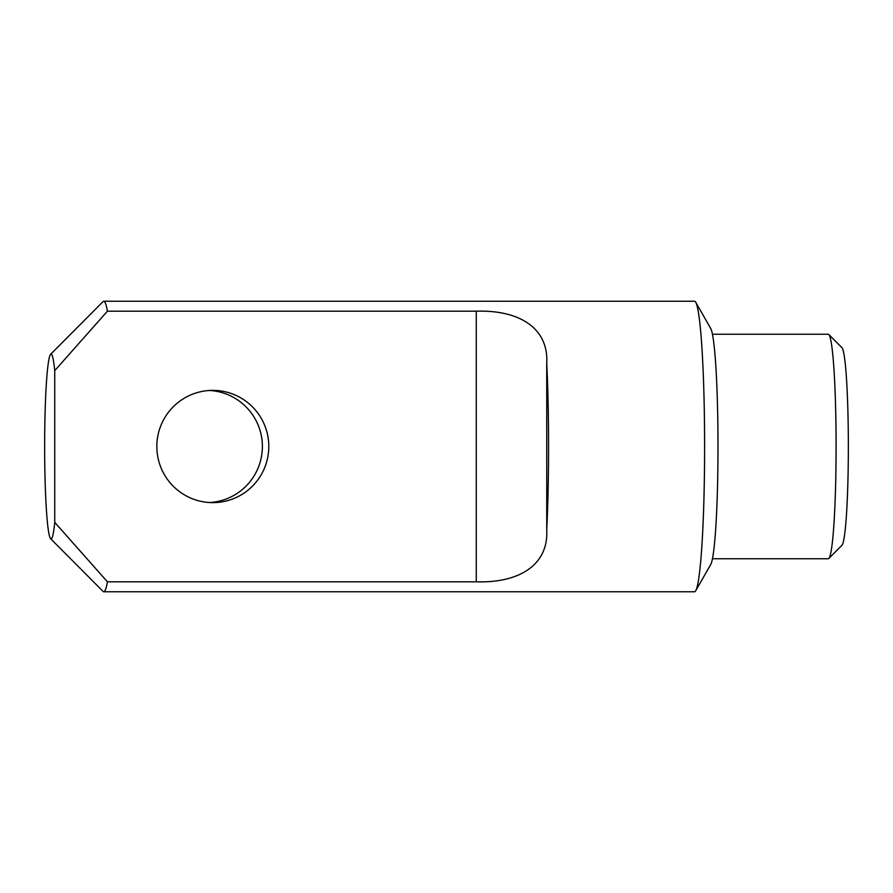 <?xml version="1.0" encoding="UTF-8"?>
<svg xmlns="http://www.w3.org/2000/svg" width="893" height="893" viewBox="0 0 893 893"><rect width="100%" height="100%" fill="white"/><g stroke="black" fill="none" stroke-linecap="round" stroke-linejoin="round"><path stroke-width="1.34" d="M209.609 390.475A56.125 55.991 -90 0 1 262.386 446.5A56.125 55.991 -90 0 1 209.609 502.525M156.833 446.5A56.125 55.991 -90 0 1 212.813 390.375A56.125 55.991 -90 0 1 268.804 446.5A56.125 55.991 -90 0 1 212.813 502.625A56.125 55.991 -90 0 1 156.833 446.5M712.447 334.25L828.302 334.25A112.25 7.791 90 0 1 828.838 334.529A112.25 7.791 90 0 1 836.094 446.5A112.25 7.791 90 0 1 828.838 558.471A112.25 7.791 90 0 1 828.302 558.75L712.447 558.75M828.838 334.529L841.954 347.701A99.045 6.876 90 0 1 848.35 446.5A99.045 6.876 90 0 1 841.954 545.299L828.838 558.471M103.767 301.242A145.258 10.091 90 0 1 107.428 311.188L54.741 370.64A92.437 6.418 -90 0 0 50.622 354.287L103.063 301.6A145.258 10.091 90 0 1 103.767 301.242L694.531 301.242A145.258 10.091 90 0 1 695.747 302.303L710.739 328.524A118.847 8.249 90 0 1 717.994 446.5A118.847 8.249 90 0 1 710.739 564.476L695.747 590.697A145.258 10.091 90 0 1 694.531 591.758L103.767 591.758A145.258 10.091 90 0 1 103.063 591.4L50.622 538.713A92.437 6.418 -90 0 0 54.741 522.36L107.428 581.812A145.258 10.091 90 0 1 103.767 591.758M695.747 302.303A145.258 10.091 90 0 1 704.61 446.5A145.258 10.091 90 0 1 695.747 590.697M107.428 311.188L476.282 311.188C520.083 309.826 548.615 328.691 546.739 362.982A145.258 10.091 90 0 1 548.57 446.5A145.258 10.091 90 0 1 546.739 530.018C548.592 564.186 520.251 583.185 476.282 581.812L107.428 581.812M50.622 354.287A92.437 6.418 -90 0 0 44.65 446.5A92.437 6.418 -90 0 0 50.622 538.713M54.741 370.64L54.741 522.36M546.739 362.982L546.739 530.018M476.282 311.188L476.282 581.812"/></g></svg>
